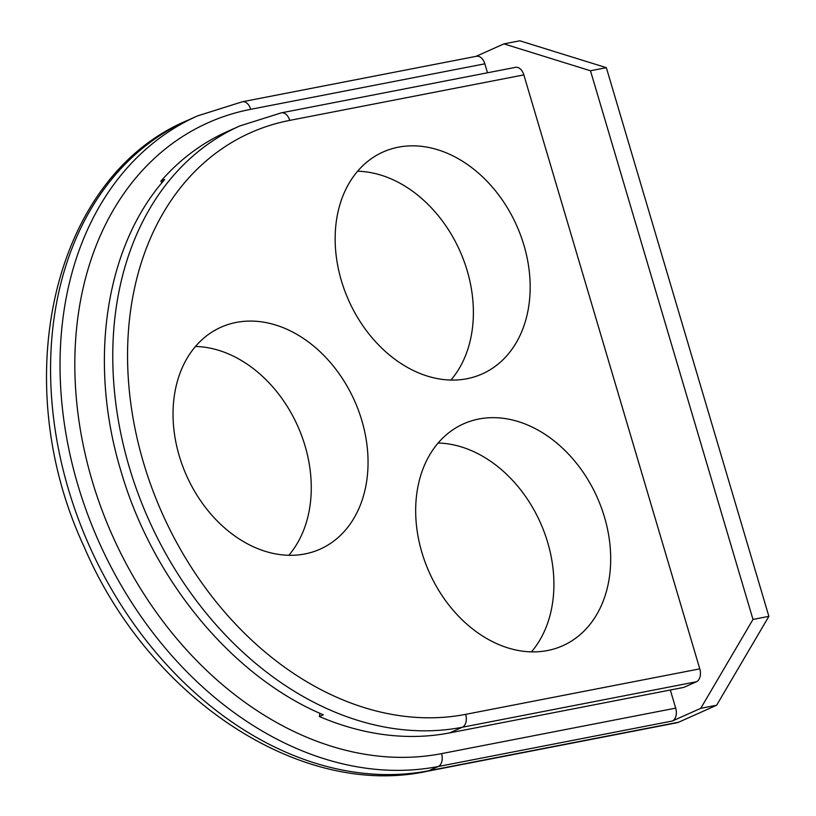 <?xml version="1.0" encoding="UTF-8"?>
<svg xmlns="http://www.w3.org/2000/svg" width="816" height="816" viewBox="0 0 816 816"><rect width="100%" height="100%" fill="white"/><g stroke="black" fill="none" stroke-linecap="round" stroke-linejoin="round"><path stroke-width="1.22" d="M426.85 771.344A21.134 13.607 -101 0 0 428.777 770.732A348.728 263.864 65.9 0 1 78.01 518.089A348.728 263.864 65.9 0 1 188.098 120.125C52.816 176.215 6.426 380.47 84.221 547.026C148.257 697.139 299.482 798.793 426.85 771.344L676.841 722.772A21.134 13.607 -101 0 0 678.779 722.16L716.632 705.238L700.75 708.329L752.995 619.436L590.478 70.768L503.941 43.88L476.024 56.355M678.779 722.16L428.777 770.732L438.243 766.51L672.364 721.007L700.75 708.329M672.364 721.007A10.567 6.803 -101 0 0 675.689 708.125L670.324 690.01M319.872 713.296L319.393 716.53A322.31 243.872 65.9 0 0 449.708 732.88L683.839 687.388L696.456 681.748A10.567 6.803 -101 0 0 699.781 668.865L523.841 74.888A10.567 6.803 -101 0 0 515.518 67.34L281.387 112.832L239.884 125.919A322.31 243.872 65.9 0 0 138.128 493.731A322.31 243.872 65.9 0 0 462.325 727.25L696.456 681.748M478.89 419.006A121.523 91.953 65.9 0 0 463.6 423.82A121.523 91.953 65.9 0 0 429.226 572.291A121.523 91.953 65.9 0 0 562.754 645.731A121.523 91.953 65.9 0 0 601.127 507.042A121.523 91.953 65.9 0 0 478.89 419.006M398.371 147.186A121.523 91.953 65.9 0 0 383.081 152A121.523 91.953 65.9 0 0 348.707 300.472A121.523 91.953 65.9 0 0 482.246 373.912A121.523 91.953 65.9 0 0 520.608 235.232A121.523 91.953 65.9 0 0 398.371 147.186M236.242 322.422A121.523 91.953 65.9 0 0 220.963 327.236A121.523 91.953 65.9 0 0 186.589 475.708A121.523 91.953 65.9 0 0 320.117 549.148A121.523 91.953 65.9 0 0 358.489 410.468A121.523 91.953 65.9 0 0 236.242 322.422M239.884 125.919L227.266 131.56A322.31 243.872 65.9 0 0 160.834 181.244L162.027 182.682M487.499 72.777L484.837 63.821A10.567 6.803 -101 0 0 476.513 56.263L242.393 101.755L197.564 115.892A348.728 263.864 65.9 0 0 87.475 513.856A348.728 263.864 65.9 0 0 438.243 766.51A10.567 6.803 -101 0 0 441.568 753.627L675.689 708.125M716.632 705.238L768.876 616.345L606.349 67.677L519.812 40.8L503.941 43.88M160.834 181.244L164.72 179.51C105.397 246.391 87.832 362.049 120.901 470.903C152.357 579.697 232.315 676.617 323.279 714.796L319.393 716.53M768.876 616.345L752.995 619.436M606.349 67.677L590.478 70.768M288.813 555.298A121.523 91.953 65.9 0 0 297.718 426.054A121.523 91.953 65.9 0 0 195.493 346.463M450.932 380.062A121.523 91.953 65.9 0 0 459.836 250.818A121.523 91.953 65.9 0 0 357.622 171.227M531.451 651.882A121.523 91.953 65.9 0 0 540.355 522.628A121.523 91.953 65.9 0 0 438.131 443.037M449.708 732.88L462.325 727.25A10.567 6.803 -101 0 0 465.65 714.357L699.781 668.865M465.65 714.357A311.743 235.875 65.9 0 1 143.555 462.866A311.743 235.875 65.9 0 1 289.711 120.391L523.841 74.888M289.711 120.391A10.567 6.803 -101 0 0 281.387 112.832M441.568 753.627A338.161 255.867 65.9 0 1 92.177 480.818A338.161 255.867 65.9 0 1 250.716 109.313L484.837 63.821M250.716 109.313A10.567 6.803 -101 0 0 242.393 101.755M188.098 120.125L197.564 115.892"/></g></svg>
